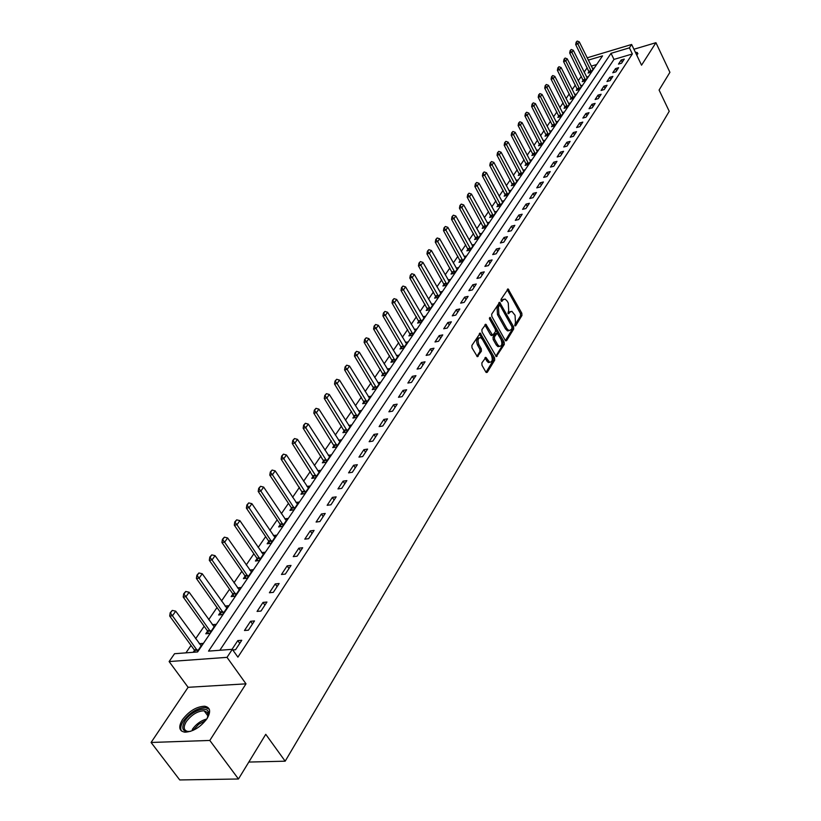 <?xml version="1.0" encoding="UTF-8"?>
<svg xmlns="http://www.w3.org/2000/svg" width="821" height="821" viewBox="0 0 821 821"><rect width="100%" height="100%" fill="white"/><g stroke="black" fill="none" stroke-linecap="round" stroke-linejoin="round"><path stroke-width="1.23" d="M514.746 325.526L515.67 325.763L521.951 315.48L521.817 313.222L508.117 288.951L501.026 299.398L501.118 300.999L502.052 301.256L502.893 299.932L505.059 299.029L507.183 301.091L508.281 303.072L508.692 310.379L507.953 313.314L508.887 313.55L509.718 312.226L511.894 311.313L515.054 315.295L515.475 322.591L514.746 325.526M207.077 718.56C211.141 711.448 210.33 707.333 204.634 706.234C196.476 706.583 189.087 711.058 182.457 719.668C178.198 726.903 179.019 731.08 184.92 732.188C193.161 731.727 200.55 727.18 207.077 718.56M637.034 55.746L637.383 52.595L635.321 52.164M481.865 362.913L481.989 365.283L485.858 372.036L487.264 372.324L494.694 360.152L494.56 357.802L480.264 333.11L471.88 345.467L472.003 347.847L477.35 356.704L481.383 351.193L481.26 348.822L478.941 344.758C477.35 340.274 477.925 337.893 480.644 337.626L482.368 339.299L491.369 355.144C492.939 359.639 492.364 362.01 489.634 362.256L485.868 357.381L481.865 362.913M238.47 778.996L179.748 779.95L151.085 742.471L209.807 740.45L238.47 778.996L265.758 734.313L285.174 761.19L669.228 111.297L659.089 90.053L669.915 72.32L655.938 42.692L641.55 65.187L631.636 44.467L629.409 47.844L632.355 53.97L237.905 657.139L232.322 649.319L227.017 657.354L169.116 661.562L174.545 653.721L197.594 651.956L602.552 55.869L588.288 60.128M209.807 740.45L246.002 683.842L227.017 657.354M505.233 340.346L506.578 340.664L513.689 329.005L513.556 326.717L499.681 302.323L491.697 314.135L491.83 316.454L505.233 340.346M504.299 344.41L496.274 356.622L482.03 331.982L481.896 329.621L485.847 324.264L492.641 335.286L495.463 331.643L495.34 329.313L489.634 319.174L490.045 317.337L504.166 342.09L504.299 344.41L502.893 344.676L495.822 356.263M655.938 42.692L633.915 49.25M632.355 53.97L613.985 59.41L219.833 650.263M621.199 60.005L618.49 64.11L621.569 63.207L624.268 59.102L621.199 60.005L622.246 62.17M615.534 68.595L612.774 72.761L615.873 71.858L618.613 67.691L615.534 68.595L616.592 70.77M609.777 77.307L606.976 81.536L610.095 80.643L612.877 76.404L609.777 77.307L610.845 79.493M603.928 86.154L601.095 90.454L604.225 89.561L607.047 85.261L603.928 86.154L605.015 88.36M597.996 95.144L595.112 99.515L598.263 98.623L601.136 94.251L597.996 95.144L599.094 97.36M591.962 104.277L589.037 108.711L592.198 107.828L595.122 103.395L591.962 104.277L593.07 106.504M585.845 113.555L582.869 118.05L586.05 117.177L589.016 112.672L585.845 113.555L586.964 115.782M579.616 122.976L576.599 127.553L579.8 126.67L582.807 122.093L579.616 122.976L580.755 125.223M573.294 132.55L570.226 137.199L573.448 136.327L576.506 131.678L573.294 132.55L574.443 134.808M566.87 142.269L563.75 147L566.993 146.138L570.102 141.407L566.87 142.269L568.04 144.547M560.343 152.162L557.172 156.965L560.425 156.103L563.586 151.3L560.343 152.162L561.523 154.44M553.713 162.209L550.481 167.094L553.754 166.242L556.966 161.357L553.713 162.209L554.893 164.508M546.96 172.431L543.687 177.387L546.971 176.546L550.244 171.579L546.96 172.431L548.161 174.729M540.105 182.816L536.77 187.865L540.074 187.024L543.399 181.975L540.105 182.816L541.316 185.136M533.127 193.376L529.74 198.508L533.065 197.676L536.441 192.545L533.127 193.376L534.358 195.706M526.035 204.121L522.587 209.345L525.933 208.524L529.371 203.29L526.035 204.121L527.277 206.461M518.821 215.051L515.311 220.356L518.677 219.546L522.177 214.23L518.821 215.051L520.083 217.401M511.473 226.165L507.912 231.573L511.288 230.763L514.849 225.354L511.473 226.165L512.756 228.536M504.012 237.474L500.379 242.975L503.776 242.174L507.399 236.674L504.012 237.474L505.305 239.855M496.407 248.989L492.713 254.582L496.13 253.792L499.815 248.188L496.407 248.989L497.721 251.38M488.669 260.698L484.913 266.394L488.351 265.614L492.107 259.918L488.669 260.698L490.004 263.11M480.798 272.623L476.97 278.422L480.429 277.652L484.246 271.854L480.798 272.623L482.143 275.045M472.783 284.764L468.883 290.675L472.362 289.916L476.252 284.004L472.783 284.764L474.148 287.196M464.614 297.13L460.643 303.144L464.142 302.395L468.103 296.381L464.614 297.13L466 299.573M456.302 309.722L452.258 315.849L455.778 315.11L459.811 308.973L456.302 309.722L457.708 312.175M447.835 322.54L443.709 328.78L447.25 328.061L451.365 321.811L447.835 322.54L449.261 325.013M439.204 335.604L435.007 341.967L438.568 341.259L442.755 334.896L439.204 335.604L440.651 338.098M430.42 348.925L426.14 355.401L429.711 354.703L433.981 348.217L430.42 348.925L431.877 351.419M421.45 362.492L417.089 369.101L420.691 368.413L425.042 361.804L421.45 362.492L422.938 365.006M412.327 376.326L407.873 383.058L411.495 382.391L415.939 375.649L412.327 376.326L413.825 378.85M403.008 390.427L398.472 397.292L402.116 396.635L406.641 389.759L403.008 390.427L404.537 392.961M393.516 404.804L388.887 411.803L392.561 411.167L397.169 404.158L393.516 404.804L395.065 407.349M383.828 419.459L379.117 426.612L382.802 425.986L387.512 418.833L383.828 419.459L385.408 422.025M373.955 434.422L369.142 441.708L372.847 441.113L377.65 433.816L373.955 434.422L375.556 436.998M363.877 449.682L358.962 457.123L362.697 456.538L367.592 449.097L363.877 449.682L365.499 452.279M353.594 465.261L348.576 472.855L352.322 472.291L357.33 464.696L353.594 465.261L355.236 467.867M343.096 481.157L337.975 488.916L341.741 488.372L346.852 480.613L343.096 481.157L344.769 483.785M332.372 497.393L327.148 505.305L330.935 504.792L336.158 496.869L332.372 497.393L334.075 500.03M321.432 513.967L316.095 522.053L319.903 521.551L325.229 513.464L321.432 513.967L323.156 516.614M310.246 530.9L304.796 539.151L308.634 538.679L314.074 530.417L310.246 530.9L312.001 533.558M298.823 548.192L293.251 556.628L297.11 556.186L302.672 547.74L298.823 548.192L300.609 550.87M287.155 565.874L281.459 574.495L285.339 574.074L291.024 565.433L287.155 565.874L288.971 568.563M275.23 583.936L269.401 592.752L273.311 592.362L279.119 583.526L275.23 583.936L277.067 586.635M263.028 602.409L257.076 611.419L260.996 611.05L266.938 602.029L263.028 602.409L264.906 605.118M250.559 621.292L244.473 630.507L248.414 630.179L254.489 620.943L250.559 621.292L252.468 624.022M232.774 649.945L235.545 649.739L241.754 640.288L237.803 640.606L232.035 649.339M587.169 67.763L584.152 72.166M581.289 76.332L578.21 80.827M575.326 85.045L572.175 89.633M569.261 93.881L566.049 98.571M563.103 102.861L559.819 107.643M556.854 111.974L553.498 116.869M550.511 121.231L547.073 126.229M544.056 130.631L540.557 135.742M537.509 140.186L533.927 145.409M530.848 149.894L527.185 155.231M524.085 159.756L520.34 165.216M517.209 169.783L513.382 175.366M510.221 179.973L506.311 185.679M503.119 190.339L499.117 196.168M495.894 200.868L491.8 206.83M488.546 211.582L484.369 217.678M481.075 222.47L476.796 228.71M473.481 233.554L469.099 239.927M465.743 244.822L461.269 251.349M457.882 256.296L453.305 262.966M449.877 267.964L445.198 274.799M441.729 279.838L436.936 286.837M433.437 291.937L428.531 299.09M425.001 304.242L419.972 311.57M416.401 316.773L411.259 324.285M407.647 329.539L402.382 337.226M398.729 342.542L393.341 350.413M389.647 355.791L384.125 363.857M380.39 369.296L374.725 377.547M370.959 383.048L365.16 391.504M361.343 397.066L355.401 405.738M351.542 411.362L345.446 420.249M341.536 425.945L335.296 435.048M331.345 440.805L324.942 450.144M320.939 455.973L314.381 465.548M310.328 471.449L303.596 481.27M299.501 487.243L292.594 497.321M288.448 503.355L281.357 513.7M277.17 519.816L269.893 530.428M265.645 536.616L258.174 547.504M253.874 553.785L246.208 564.961M241.846 571.313L233.975 582.797M229.562 589.232L221.475 601.023M217.001 607.55L208.698 619.66M204.162 626.269L195.624 638.717M191.036 645.409L185.936 652.849M596.651 64.541L591.253 66.142M589.057 71.632L588.103 73.038L591.099 72.156L593.881 68.071L592.423 68.502M583.197 80.222L582.222 81.648L585.25 80.776L588.072 76.62L586.584 77.061M577.245 88.955L576.27 90.392L579.308 89.52L582.171 85.302L580.663 85.743M571.211 97.812L570.215 99.269L573.274 98.397L576.178 94.117L574.649 94.559M565.074 106.812L564.068 108.28L567.137 107.418L570.092 103.066L568.543 103.508M558.844 115.946L557.828 117.434L560.917 116.572L563.914 112.159L562.344 112.6M552.523 125.223L551.496 126.732L554.596 125.87L557.644 121.395L556.043 121.836M546.098 134.644L545.052 136.173L548.171 135.321L551.271 130.765L549.639 131.216M539.571 144.219L538.514 145.769L541.644 144.927L544.795 140.299L543.143 140.74M532.932 153.948L531.864 155.518L535.015 154.676L538.217 149.976L536.534 150.428M526.199 163.841L525.112 165.421L528.283 164.59L531.526 159.808L529.822 160.259M519.344 173.888L518.246 175.489L521.438 174.657L524.732 169.803L523.008 170.255M512.386 184.099L511.267 185.72L514.48 184.899L517.825 179.963L516.07 180.415M505.305 194.474L504.176 196.127L507.399 195.306L510.816 190.287L509.02 190.749M498.111 205.034L496.972 206.697L500.205 205.897L503.673 200.786L501.857 201.248M490.794 215.769L489.634 217.452L492.887 216.652L496.418 211.469L494.57 211.921M483.343 226.678L482.184 228.392L485.457 227.602L489.039 222.327L487.161 222.778M475.78 237.782L474.6 239.516L477.884 238.737L481.537 233.369L479.618 233.821M468.073 249.081L466.882 250.836L470.187 250.056L473.902 244.596L471.952 245.058M460.242 260.565L459.031 262.351L462.356 261.581L466.133 256.029L464.142 256.491M452.268 272.264L451.037 274.07L454.382 273.311L458.231 267.656L456.209 268.118M444.151 284.169L442.909 285.995L446.265 285.246L450.185 279.489L448.122 279.951M435.9 296.278L434.627 298.136L438.014 297.397L441.996 291.537L439.892 291.999M427.484 308.614L426.202 310.492L429.599 309.774L433.662 303.801L431.518 304.263M418.926 321.165L417.622 323.084L421.04 322.366L425.165 316.29L422.989 316.752M410.202 333.962L408.889 335.892L412.316 335.194L416.524 329.005L414.307 329.467M401.325 346.985L399.981 348.946L403.439 348.258L407.719 341.957L405.451 342.419M392.274 360.255L390.919 362.246L394.388 361.579L398.76 355.154L396.44 355.606M383.058 373.781L381.673 375.802L385.172 375.146L389.616 368.598L387.255 369.05M373.658 387.563L372.262 389.616L375.772 388.969L380.308 382.299L377.896 382.75M364.083 401.602L362.666 403.686L366.197 403.06L370.815 396.266L368.352 396.707M354.323 415.929L352.876 418.043L356.427 417.427L361.137 410.5L358.623 410.941M344.368 430.522L342.901 432.677L346.472 432.082L351.275 425.011L348.699 425.452M334.209 445.413L332.721 447.599L336.312 447.024L341.218 439.81L338.58 440.251M323.854 460.612L322.345 462.828L325.947 462.264L330.955 454.906L328.256 455.337M313.294 476.108L311.754 478.366L315.377 477.822L320.477 470.31L317.717 470.731M302.508 491.923L300.948 494.211L304.591 493.688L309.794 486.032L306.972 486.443M291.496 508.066L289.916 510.395L293.579 509.892L298.895 502.072L295.991 502.483M280.259 524.547L278.647 526.918L282.332 526.435L287.76 518.451L284.795 518.851M268.785 541.378L267.143 543.779L270.858 543.328L276.4 535.179L273.342 535.559M257.076 558.557L255.403 561.01L259.128 560.579L264.793 552.256L261.653 552.625M245.099 576.116L243.396 578.61L247.152 578.21L252.93 569.702L249.717 570.061M232.866 594.065L231.142 596.6L234.909 596.22L240.82 587.528L237.505 587.867M220.367 612.404L218.602 614.98L222.388 614.631L228.433 605.744L225.036 606.072M207.58 631.144L205.794 633.771L209.601 633.453L215.779 624.36L212.28 624.678M194.515 650.314L193.161 652.295M199.226 643.695L202.828 643.407L196.989 652.007M248.804 762.062L285.174 761.19M246.002 683.842L188.101 687.31L151.085 742.471M188.101 687.31L169.116 661.562M629.409 47.844L611.04 53.334L208.524 651.125L232.322 649.319M587.148 57.819L631.636 44.467M613.985 59.41L611.04 53.334M237.803 640.606L239.742 643.346M510.323 311.539L508.332 312.503L509.718 312.226M507.901 313.201L508.332 312.503M503.489 299.265L501.508 300.219L502.893 299.932M501.067 300.917L501.508 300.219M514.685 325.393L520.565 315.757L520.432 313.499L507.214 289.608M505.397 340.592L512.304 329.283L512.171 326.994L498.758 302.98M512.006 328.256L511.914 326.645L500.297 305.792L499.353 305.535L498.46 306.951L498.87 314.33L506.865 328.616L508.887 330.606L511.144 329.673L512.006 328.256M499.455 305.422L497.957 305.833L499.353 305.535M509.102 330.668L507.491 330.884L505.469 328.893L497.485 314.617L497.074 307.239L497.957 305.833M491.83 335.45L490.599 334.937L484.893 324.89M489.439 318.661L502.77 342.357L504.166 342.09M497.69 344.728L499.363 346.38C501.99 346.093 502.534 343.753 500.984 339.36L497.239 333.213L494.437 336.856L494.56 339.186L497.69 344.728L496.284 345.005L497.957 346.647L499.455 346.411M496.654 333.326L495.114 333.778L496.51 333.5M496.284 345.005L493.154 339.463L493.031 337.133L495.114 333.778M502.893 344.676L502.77 342.357M489.778 362.307L488.228 362.523L484.903 358.007M479.095 337.852C476.478 338.303 475.954 340.694 477.524 345.036L478.941 344.758M476.909 356.365L479.967 351.46L479.844 349.099L477.524 345.036M486.022 372.282L493.277 360.409L493.154 358.069L479.3 333.737M592.998 69.374L579.277 41.861L577.851 43.872L591.438 71.673M576.516 42.056L577.235 41.05L576.157 42.169L577.851 43.872L575.685 44.539L589.386 72.659M579.277 41.861L577.235 41.05M576.157 42.169L575.685 44.539M587.179 77.944L573.304 50.286L571.857 52.328L585.589 80.273M570.513 50.492L571.242 49.476L570.154 50.604L571.857 52.328L569.682 52.996L583.526 81.269M573.304 50.286L571.242 49.476M570.154 50.604L569.682 52.996M581.268 86.636L567.239 58.845L565.772 60.918L579.657 89.007M564.417 59.061L565.156 58.034L564.058 59.174L565.772 60.918L563.575 61.575L577.584 90.012M567.239 58.845L565.156 58.034M564.058 59.174L563.575 61.575M575.264 95.472L561.082 67.538L559.594 69.641L573.622 97.873M558.229 67.763L558.978 66.717L557.859 67.876L559.594 69.641L557.387 70.298L571.549 98.889M561.082 67.538L558.978 66.717M557.859 67.876L557.387 70.298M569.169 104.431L554.832 76.353L553.313 78.498L567.506 106.874M551.948 76.61L552.707 75.542L551.579 76.712L553.313 78.498L551.096 79.155L565.423 107.9M554.832 76.353L552.707 75.542M551.579 76.712L551.096 79.155M637.968 53.734L635.793 53.16M636.244 54.114L637.014 55.695M190.729 731.295C182.662 732.26 180.753 728.761 185.002 720.807C191.375 710.483 208.667 704.921 208.555 713.316L207.159 718.437M207.877 716.877L207.539 712.556L204.111 710.77C197.574 711.048 191.652 714.639 186.357 721.536C182.97 727.334 183.637 730.68 188.337 731.573L189.066 731.593M209.283 709.211L205.476 707.548C197.368 707.887 190.031 712.33 183.442 720.879C180.764 725.076 180.086 728.443 181.441 730.977M562.98 113.544L548.479 85.322L546.94 87.488L561.297 116.018M545.565 85.579L546.334 84.501L545.195 85.692L546.94 87.488L544.713 88.145L559.204 117.054M548.479 85.322L546.334 84.501M545.195 85.692L544.713 88.145M556.689 122.791L542.024 94.425L540.464 96.632L554.986 125.305M539.079 94.702L539.859 93.594L538.699 94.805L540.464 96.632L538.217 97.278L552.882 126.352M542.024 94.425L539.859 93.594M538.699 94.805L538.217 97.278M550.306 132.181L535.466 103.672L533.876 105.909L548.572 134.736M532.49 103.959L533.281 102.841L532.111 104.072L533.876 105.909L531.628 106.556L546.468 135.793M535.466 103.672L533.281 102.841M532.111 104.072L531.628 106.556M543.82 141.725L528.806 113.062L527.195 115.34L542.055 144.322M525.789 113.38L526.6 112.241L525.419 113.483L527.195 115.34L524.937 115.987L539.941 145.379M528.806 113.062L526.6 112.241M525.419 113.483L524.937 115.987M537.232 151.423L522.043 122.606L520.401 124.925L535.436 154.061M518.995 122.945L519.816 121.785L518.615 123.047L520.401 124.925L518.123 125.562L533.322 155.128M522.043 122.606L519.816 121.785M518.615 123.047L518.123 125.562M530.53 161.275L515.167 132.314L513.494 134.665L528.714 163.954M512.078 132.663L512.909 131.483L511.699 132.766L513.494 134.665L511.206 135.301L526.589 165.031M515.167 132.314L512.909 131.483M511.699 132.766L511.206 135.301M523.726 171.281L508.168 142.177L506.475 144.568L521.879 174.011M505.048 142.546L505.9 141.345L504.669 142.649L506.475 144.568L504.176 145.194L519.744 175.099M508.168 142.177L505.9 141.345M504.669 142.649L504.176 145.194M516.809 181.462L501.067 152.203L499.342 154.635L514.931 184.232M497.906 152.583L498.768 151.372L497.516 152.685L499.342 154.635L497.033 155.261L512.786 185.33M501.067 152.203L498.768 151.372M497.516 152.685L497.033 155.261M509.779 191.806L493.842 162.394L492.087 164.867L507.86 194.628M490.64 162.794L491.522 161.563L490.26 162.897L492.087 164.867L489.768 165.483L505.715 195.737M493.842 162.394L491.522 161.563M490.26 162.897L489.768 165.483M502.626 202.325L486.494 172.759L484.708 175.273L500.687 205.188M483.261 173.18L484.154 171.928L482.871 173.282L484.708 175.273L482.379 175.889L498.532 206.307M486.494 172.759L484.154 171.928M482.871 173.282L482.379 175.889M495.361 213.019L479.023 183.299L477.206 185.854L493.38 215.933M475.749 183.74L476.652 182.467L475.359 183.842L477.206 185.854L474.866 186.47L491.225 217.062M479.023 183.299L476.652 182.467M475.359 183.842L474.866 186.47M487.972 223.897L471.418 194.023L469.581 196.619L485.95 226.863M468.103 194.485L469.027 193.181L467.713 194.587L469.581 196.619L467.221 197.225L483.785 228.002M471.418 194.023L469.027 193.181M467.713 194.587L467.221 197.225M480.449 234.96L463.691 204.922L461.813 207.569L478.397 237.977M460.335 205.414L461.269 204.09L459.934 205.517L461.813 207.569L459.442 208.175L476.231 239.127M463.691 204.922L461.269 204.09M459.934 205.517L459.442 208.175M472.804 246.218L455.829 216.015L453.921 218.714L470.71 249.286M452.422 216.528L453.377 215.184L452.022 216.631L453.921 218.714L451.529 219.31L468.534 250.446M455.829 216.015L453.377 215.184M452.022 216.631L451.529 219.31M465.014 257.661L447.825 227.314L445.875 230.054L462.9 260.791M444.377 227.848L445.351 226.483L443.976 227.94L445.875 230.054L443.484 230.639L460.714 261.961M447.825 227.314L445.351 226.483M443.976 227.94L443.484 230.639M457.102 269.319L439.676 238.798L437.696 241.59L454.937 272.49M436.187 239.363L437.172 237.967L435.787 239.455L437.696 241.59L435.284 242.174L452.751 273.68M439.676 238.798L437.172 237.967M435.787 239.455L435.284 242.174M449.036 281.172L431.384 250.497L429.373 253.34L446.84 284.405M427.854 251.082L428.86 249.666L427.443 251.185L429.373 253.34L426.951 253.915L444.643 285.605M431.384 250.497L428.86 249.666M427.443 251.185L426.951 253.915M440.836 293.241L422.938 262.402L420.896 265.296L438.599 296.535M419.367 263.018L420.393 261.571L418.956 263.11L420.896 265.296L418.453 265.86L436.392 297.746M422.938 262.402L420.393 261.571M418.956 263.11L418.453 265.86M432.482 305.535L414.348 274.532L412.265 277.477L430.204 308.881M410.716 275.168L411.762 273.701L410.315 275.261L412.265 277.477L409.812 278.032L427.998 310.112M414.348 274.532L411.762 273.701M410.315 275.261L409.812 278.032M423.975 318.045L405.595 286.878L403.47 289.875L421.655 321.452M401.921 287.545L402.978 286.047L401.51 287.637L403.47 289.875L401.007 290.429L419.449 322.694M405.595 286.878L402.978 286.047M401.51 287.637L401.007 290.429M415.323 330.781L396.676 299.46L394.511 302.508L412.953 334.26M392.951 300.147L394.039 298.628L392.541 300.24L394.511 302.508L392.038 303.052L410.746 335.512M396.676 299.46L394.039 298.628M392.541 300.24L392.038 303.052M406.498 343.763L387.594 312.267L385.388 315.377L404.096 347.304M383.818 312.996L384.926 311.436L383.407 313.078L385.388 315.377L382.904 315.911L401.869 348.576M387.594 312.267L384.926 311.436M383.407 313.078L382.904 315.911M397.518 356.981L378.337 325.321L376.09 328.492L395.065 360.583M374.509 326.081L375.638 324.49L374.099 326.163L376.09 328.492L373.586 329.016L392.838 361.876M378.337 325.321L375.638 324.49M374.099 326.163L373.586 329.016M388.354 370.456L368.906 338.621L366.618 341.854L385.86 374.13M365.027 339.412L366.176 337.8L364.606 339.504L366.618 341.854L364.103 342.378L383.633 375.433M368.906 338.621L366.176 337.8M364.606 339.504L364.103 342.378M379.025 384.177L359.3 352.188L356.961 355.483L376.48 387.923M355.36 353.009L356.53 351.357L354.939 353.092L356.961 355.483L354.436 355.986L374.253 389.246M359.3 352.188L356.53 351.357M354.939 353.092L354.436 355.986M369.522 398.164L349.5 366.012L347.119 369.368L366.925 401.992M345.497 366.864L346.698 365.191L345.077 366.946L347.119 369.368L344.574 369.861L364.688 403.327M349.5 366.012L346.698 365.191M345.077 366.946L344.574 369.861M359.824 412.429L339.504 380.102L337.082 383.53L357.176 416.329M335.45 380.995L336.672 379.281L335.03 381.077L337.082 383.53L334.516 384.012L354.949 417.684M339.504 380.102L336.672 379.281M335.03 381.077L334.516 384.012M349.941 426.982L329.313 394.48L326.84 397.969L347.242 430.943M325.198 395.404L326.44 393.659L324.777 395.486L326.84 397.969L324.264 398.452L345.005 432.328M329.313 394.48L326.44 393.659M324.777 395.486L324.264 398.452M339.853 441.811L318.917 409.145L316.393 412.706L337.103 445.854M314.751 410.11L316.013 408.324L314.32 410.182L316.393 412.706L313.807 413.168L334.865 447.26M318.917 409.145L316.013 408.324M314.32 410.182L313.807 413.168M329.57 456.938L308.316 424.108L305.74 427.741L326.768 461.074M304.078 425.104L305.371 423.287L303.647 425.186L305.74 427.741L303.144 428.193L324.531 462.49M308.316 424.108L305.371 423.287M303.647 425.186L303.144 428.193M319.082 472.373L297.5 439.368L294.862 443.083L316.218 476.591M293.189 440.415L294.513 438.558L292.758 440.487L294.862 443.083L292.255 443.514L313.981 478.027M297.5 439.368L294.513 438.558M292.758 440.487L292.255 443.514M308.378 488.126L286.447 454.957L283.768 458.744L305.453 492.426M282.075 456.035L283.419 454.146L281.644 456.107L283.768 458.744L281.141 459.165L303.216 493.893M286.447 454.957L283.419 454.146M281.644 456.107L281.141 459.165M297.448 504.197L275.168 470.864L272.428 474.733L294.462 508.589M270.735 471.983L272.11 470.053L270.294 472.054L272.428 474.733L269.791 475.133L291.281 507.635L292.235 510.077M275.168 470.864L272.11 470.053M270.294 472.054L269.791 475.133M286.293 520.617L263.654 487.099L260.862 491.05L283.245 525.091M259.149 488.279L260.555 486.299L258.707 488.341L260.862 491.05L258.204 491.44L280.033 524.116L281.018 526.61M263.654 487.099L260.555 486.299M258.707 488.341L258.204 491.44M274.902 537.365L251.903 503.694L249.04 507.727L271.792 541.952M247.316 504.915L248.753 502.893L246.875 504.977L249.04 507.727L246.372 508.107L268.559 540.936L269.565 543.481M251.903 503.694L248.753 502.893M246.875 504.977L246.372 508.107M263.274 554.483L239.886 520.637L236.961 524.763L260.093 559.163M235.227 521.91L236.694 519.847L234.785 521.961L236.961 524.763L234.283 525.122L256.84 558.126L257.876 560.722M239.886 520.637L236.694 519.847M234.785 521.961L234.283 525.122M251.39 571.97L227.612 537.96L224.626 542.168L248.137 576.742M222.881 539.274L224.379 537.17L222.429 539.325L224.626 542.168L221.927 542.507L244.863 575.675L245.931 578.343M227.612 537.96L224.379 537.17M222.429 539.325L221.927 542.507M239.25 589.837L215.061 555.653L212.013 559.963L235.925 594.712M210.258 557.018L211.787 554.873L209.807 557.079L212.013 559.963L209.304 560.281L232.63 593.614L233.718 596.333M215.061 555.653L211.787 554.873M209.807 557.079L209.304 560.281M226.832 608.094L202.243 573.746L199.123 578.148L223.445 613.082M197.348 575.162L198.908 572.966L196.896 575.213L199.123 578.148L196.393 578.446L220.12 611.953L221.249 614.734M202.243 573.746L198.908 572.966M196.896 575.213L196.393 578.446M214.148 626.751L189.128 592.249L185.936 596.744L210.679 631.862M184.15 593.727L185.751 591.469L183.699 593.768L185.936 596.744L183.196 597.031L207.333 630.692L208.493 633.545M189.128 592.249L185.751 591.469M183.699 593.768L183.196 597.031M201.176 645.84L175.715 611.163L172.451 615.771L197.635 651.053M170.655 612.702L172.287 610.403L170.193 612.743L172.451 615.771L169.701 616.027L194.259 649.863L195.213 652.141M175.715 611.163L172.287 610.403M170.193 612.743L169.701 616.027M515.044 325.886L515.67 325.763M501.446 301.389L502.052 301.256M508.271 313.684L508.887 313.55M507.409 289.895L508.784 289.597M520.432 313.499L521.817 313.222M520.565 315.757L521.951 315.48M498.952 303.267L500.348 302.97M512.171 326.994L513.556 326.717M512.304 329.283L513.689 329.005M505.654 340.848L506.578 340.664M497.074 307.239L498.46 306.951M497.485 314.617L498.87 314.33M505.469 328.893L506.865 328.616M496.058 356.499L497.023 356.324M485.088 325.188L486.494 324.9M490.599 334.937L492.005 334.66M489.398 318.014L490.506 317.789M493.031 337.133L494.437 336.856M493.154 339.463L494.56 339.186M485.078 358.264L486.494 357.997M486.576 360.901L487.992 360.635M479.844 349.099L481.26 348.822M479.967 351.46L481.383 351.193M477.145 356.591L478.14 356.396M479.495 334.024L480.911 333.747M493.154 358.069L494.56 357.802M493.277 360.409L494.694 360.152M486.258 372.508L487.264 372.324M589.078 71.684L591.243 71.047M588.914 71.294L591.079 70.657M583.218 80.284L585.394 79.647M583.054 79.883L585.229 79.247M577.266 89.007L579.452 88.381M577.101 88.606L579.287 87.97M571.231 97.873L573.427 97.237M571.067 97.463L573.263 96.837M565.094 106.863L567.301 106.237M564.93 106.453L567.137 105.827M205.722 720.458L198.713 724.296L193.017 730.403M192.268 729.459C196.137 724.071 200.981 720.571 206.81 718.96M558.865 115.997L561.092 115.381M558.701 115.587L560.917 114.971M552.543 125.274L554.77 124.659M552.369 124.864L554.606 124.248M546.119 134.706L548.356 134.09M545.944 134.295L548.192 133.679M539.592 144.28L541.839 143.665M539.418 143.86L541.675 143.254M532.952 154.009L535.22 153.404M532.778 153.589L535.046 152.983M526.21 163.892L528.498 163.297M526.035 163.471L528.313 162.866M519.365 173.939L521.653 173.344M519.19 173.518L521.479 172.923M512.407 184.161L514.705 183.565M512.222 183.73L514.531 183.134M505.326 194.536L507.645 193.951M505.141 194.105L507.46 193.52M498.131 205.096L500.461 204.511M497.947 204.665L500.276 204.08M490.814 215.831L493.154 215.246M490.619 215.389L492.969 214.815M483.364 226.74L485.724 226.175M483.179 226.309L485.529 225.734M475.8 237.844L478.171 237.279M475.605 237.402L477.976 236.838M468.103 249.143L470.484 248.578M467.908 248.701L470.289 248.137M460.263 260.637L462.654 260.083M460.068 260.185L462.459 259.631M452.289 272.326L454.701 271.782M452.094 271.874L454.495 271.33M444.182 284.23L446.593 283.686M443.976 283.779L446.398 283.235M435.92 296.34L438.352 295.806M435.715 295.888L438.147 295.355M427.515 308.675L429.958 308.152M427.3 308.214L429.752 307.69M418.946 321.237L421.409 320.724M418.741 320.775L421.204 320.262M410.233 334.024L412.706 333.521M410.018 333.562L412.491 333.049M401.346 347.057L403.84 346.554M401.13 346.585L403.624 346.082M392.305 360.327L394.798 359.834M392.079 359.855L394.583 359.362M383.079 373.842L385.593 373.37M382.863 373.37L385.377 372.898M373.688 387.625L376.213 387.163M373.463 387.153L375.987 386.681M364.114 401.674L366.648 401.223M363.888 401.192L366.423 400.74M354.344 415.99L356.899 415.549M354.118 415.508L356.673 415.067M344.389 430.594L346.965 430.163M344.163 430.112L346.729 429.681M334.239 445.485L336.826 445.064M334.003 445.003L336.589 444.582M323.885 460.684L326.481 460.273M323.638 460.191L326.235 459.781M313.314 476.18L315.931 475.79M313.068 475.677L315.685 475.287M302.528 491.995L305.155 491.615M302.282 491.492L304.909 491.112M291.527 508.137L294.164 507.778M291.281 507.635L293.918 507.275M280.289 524.619L282.947 524.27M280.033 524.116L282.691 523.767M268.816 541.45L271.484 541.121M268.559 540.936L271.228 540.608M257.096 558.639L259.785 558.321M256.84 558.126L259.518 557.808M245.13 576.198L247.829 575.901M244.863 575.675L247.562 575.377M232.897 594.137L235.606 593.86M232.63 593.614L235.34 593.337M220.397 612.476L223.117 612.22M220.12 611.953L222.84 611.696M207.61 631.226L210.35 630.99M207.333 630.692L210.073 630.456M194.546 650.396L197.297 650.181M194.259 649.863L197.009 649.647M507.594 289.064L508.117 288.951M499.127 302.446L499.681 302.323M507.491 330.884L508.887 330.606M485.252 324.387L485.847 324.264M491.235 335.563L492.641 335.286M497.957 346.647L499.363 346.38M485.242 357.504L485.868 357.381M488.228 362.523L489.634 362.256M479.649 333.234L480.264 333.11M208.052 716.107L204.111 710.77M208.154 714.609L208.555 713.316"/></g></svg>
